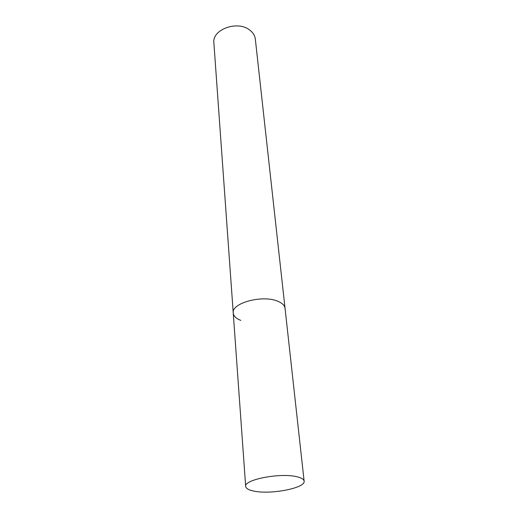 <?xml version="1.0" encoding="UTF-8"?>
<svg xmlns="http://www.w3.org/2000/svg" width="518" height="518" viewBox="0 0 518 518"><rect width="100%" height="100%" fill="white"/><g stroke="black" fill="none" stroke-linecap="round" stroke-linejoin="round"><path stroke-width="0.78" d="M304.124 481.118C303.859 479.254 301.411 477.79 296.775 476.722C280.29 472.552 243.635 479.681 245.674 486.434C245.959 488.5 248.718 490.054 253.943 491.096C270.823 494.807 305.769 488.027 304.124 481.118L285.049 308.307C284.686 305.536 282.414 303.244 278.218 301.431C282.414 303.244 284.686 305.536 285.049 308.307L255.329 39.09C254.882 35.477 252.933 32.407 249.469 29.882C237.179 20.208 211.901 29.649 213.876 42.864L233.242 313.027C233.586 316.103 236.111 318.557 240.818 320.402M233.242 313.027C231.177 302.913 263.306 294.418 278.218 301.431C263.306 294.418 231.177 302.913 233.242 313.027L245.674 486.434"/></g></svg>

